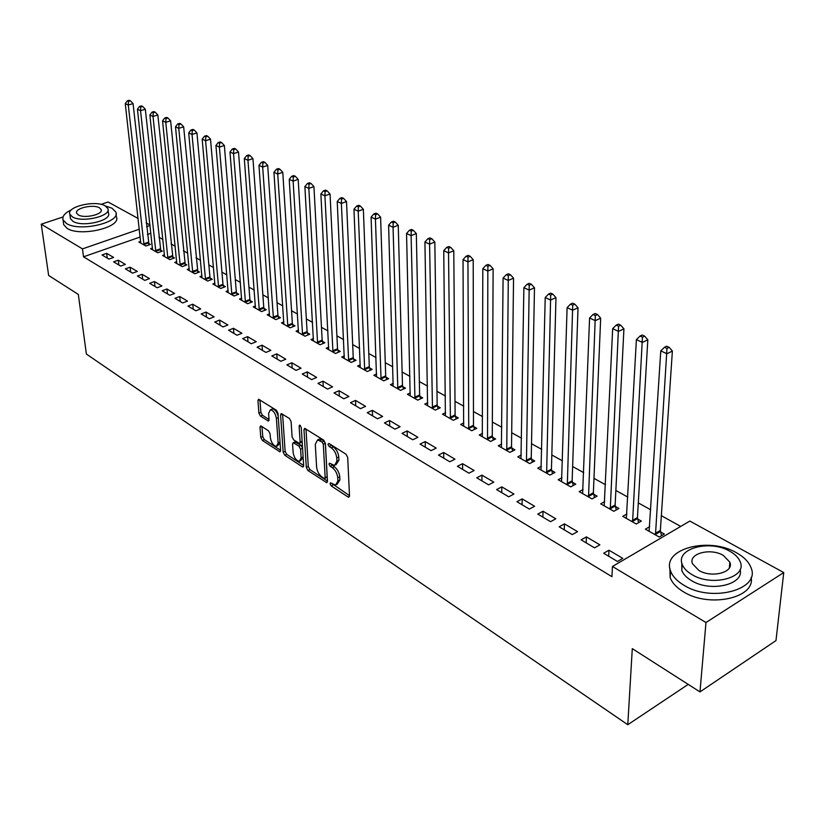 <?xml version="1.0" encoding="UTF-8"?>
<svg xmlns="http://www.w3.org/2000/svg" width="825" height="825" viewBox="0 0 825 825"><rect width="100%" height="100%" fill="white"/><g stroke="black" fill="none" stroke-linecap="round" stroke-linejoin="round"><path stroke-width="1.24" d="M330.031 483.698L331.207 485.884L348.016 496.98L348.789 497.228L349.511 495.928L347.717 457.421L345.995 454.224L328.948 443.458L327.927 444.262L329.113 446.469L331.289 447.851C334.403 450.223 336.218 453.595 336.744 457.968L336.909 461.185L334.558 465.475L329.495 463.186L328.989 464.124L330.165 466.321L332.331 467.723C335.424 470.116 337.229 473.468 337.745 477.788L337.91 480.954L335.62 485.141L330.526 482.79L330.031 483.698M332.3 483.78L349.501 495.66M330.155 444.211L333.321 446.903L331.289 447.851M331.227 464.135L334.342 466.764L332.331 467.723M261.267 426.123L260.638 425.927L259.999 427.237L260.793 437.498L262.371 440.457L279.974 451.853L280.624 450.553L277.994 413.273L276.375 410.242L258.596 399.228L257.947 400.579L258.916 413.201L260.504 416.182L268.393 421.039L269.053 419.708L268.589 413.428L270.373 409.808C273.436 410.52 275.447 413.387 276.396 418.399L278.138 442.922L276.406 446.407C273.353 445.675 271.343 442.829 270.394 437.848L270.095 433.816L268.496 430.825L261.267 426.123M140.209 237.002L83.521 256.812L611.944 576.665L612.449 566.476L689.844 521.07L783.75 572.571L705.983 622.524L612.449 566.476M83.521 256.812L82.479 248.892L41.25 224.194L63.04 216.965M783.75 572.571L775.985 640.582L699.971 691.907L632.29 648.636L627.784 724.721L86.388 354.059L78.323 294.432L48.644 275.457L41.25 224.194M699.971 691.907L705.983 622.524M306.302 467.466L307.942 470.528L326.772 482.697L327.463 481.408L325.39 443.283L323.699 440.137L304.683 428.35L303.971 429.722L306.302 467.466L308.282 466.537L309.922 469.6L327.453 481.14M302.28 466.795L284.78 455.245L283.181 452.234L280.582 414.913L281.263 413.552L289.451 418.502L291.091 421.565L292.102 436.899L293.731 439.952L299.454 443.407L300.145 442.076L299.124 426.04L299.619 425.092L301.259 427.391L303.662 465.723L302.992 467.022L302.28 466.795L303.652 466.156M627.784 724.721L688.205 684.389M118.284 260.195L113.592 261.865L120.646 266.052L125.348 264.371L118.284 260.195L118.862 264.99M152.491 248.036L150.614 248.696L157.771 252.759L162.339 251.12L160.401 250.027M142.148 274.302L137.414 276.024L144.746 280.387L149.49 278.644L142.148 274.302L142.694 279.17M176.756 261.69L174.797 262.402L182.232 266.619L186.832 264.928L184.821 263.794M166.959 288.967L162.174 290.751L169.795 295.278L174.591 293.473L166.959 288.967L167.475 293.896M201.97 275.88L199.908 276.643L207.642 281.026L212.293 279.273L210.189 278.097M192.761 304.219L187.935 306.065L195.865 310.778L200.702 308.911L192.761 304.219L193.246 309.22M228.185 290.627L226.029 291.452L234.063 296.01L238.755 294.195L236.579 292.957M219.625 320.09L214.748 322.008L223.008 326.927L227.896 324.978L219.625 320.09L220.069 325.174M255.451 305.962L253.193 306.848L261.566 311.592L266.3 309.715L264.031 308.437M247.603 336.631L242.694 338.621L251.305 343.747L256.235 341.725L247.603 336.631L248.016 341.787M283.862 321.925L281.49 322.895L290.204 327.834L294.979 325.875L292.617 324.545M276.787 353.873L271.827 355.946L280.809 361.298L285.79 359.195L276.787 353.873L277.159 359.123M313.469 338.559L310.973 339.601L320.069 344.757L324.885 342.726L322.41 341.344M307.251 371.879L302.239 374.034L311.623 379.613L316.645 377.438L307.251 371.879L307.56 377.2M344.365 355.905L341.725 357.039L351.213 362.423L356.07 360.308L353.502 358.854M339.065 390.689L334.012 392.927L343.829 398.764L348.892 396.495L339.065 390.689L339.333 396.093M376.613 374.014L373.838 375.241L383.749 380.861L388.647 378.665L385.956 377.149M372.343 410.355L367.249 412.686L377.51 418.791L382.625 416.429L372.343 410.355L372.549 415.841M410.324 392.917L407.395 394.267L417.759 400.135L422.689 397.846L419.873 396.268M407.168 430.939L402.033 433.373L412.789 439.766L417.935 437.302L407.168 430.939L407.313 436.507M445.603 412.686L442.489 414.16L453.338 420.307L458.308 417.924L455.359 416.264M443.664 452.502L438.488 455.049L449.769 461.763L454.957 459.174L443.664 452.502L443.737 458.174M482.543 433.373L479.243 434.992L490.607 441.437L495.608 438.952L492.525 437.209M481.955 475.128L476.737 477.799L488.586 484.842L493.804 482.14L481.955 475.128L481.944 480.892M521.287 455.039L517.77 456.833L529.691 463.588L534.724 460.989L531.486 459.164M522.163 498.898L516.914 501.683L529.361 509.087L534.621 506.261L522.163 498.898L522.07 504.745M561.949 477.757L558.195 479.748L570.725 486.853L575.778 484.131L572.385 482.213M564.444 523.885L559.164 526.814L572.272 534.6L577.562 531.64L564.444 523.885L564.259 529.836M604.704 501.61L600.683 503.838L613.841 511.294L618.925 508.448L615.357 506.437M608.974 550.203L603.663 553.266L617.482 561.485L622.792 558.37L608.974 550.203L608.675 556.246M649.688 526.67L645.367 529.165L659.237 537.023L664.331 534.043L660.567 531.919M150.892 233.258L147.407 234.475M680.718 526.422L661.341 515.677M650.75 509.809L638.303 502.91M627.825 497.104L615.852 490.473M605.478 484.718L593.969 478.345M583.698 472.653L572.632 466.517M562.464 460.876L551.822 454.977M541.757 449.398L531.517 443.726M521.544 438.199L511.696 432.743M501.827 427.278L492.35 422.018M482.573 416.604L473.457 411.551M463.774 406.189L454.998 401.321M445.407 396.01L436.972 391.328M427.474 386.069L419.347 381.562M409.932 376.344L402.126 372.013M392.793 366.847L385.275 362.68M376.035 357.555L368.796 353.554M359.638 348.47L352.677 344.613M343.602 339.591L336.909 335.878M327.917 330.887L321.472 327.319M312.562 322.379L306.353 318.945M297.526 314.047L291.555 310.736M282.8 305.889L277.066 302.703M268.383 297.897L262.866 294.834M254.255 290.07L248.954 287.131M240.415 282.397L235.311 279.572M226.854 274.88L221.946 272.168M213.551 267.517L208.838 264.897M200.516 260.288L195.989 257.782M187.739 253.203L183.387 250.79M175.199 246.252L171.023 243.942M162.907 239.436L158.895 237.218M626.907 513.985L622.741 516.337L636.25 523.999L641.334 521.08L637.673 519.018M586.42 536.879L581.13 539.87L594.577 547.862L599.878 544.83L586.42 536.879L586.183 542.871M583.058 489.534L579.171 491.638L592.01 498.919L597.083 496.134L593.598 494.175M543.036 511.232L537.776 514.088L550.543 521.678L555.813 518.791L543.036 511.232L542.891 517.131M541.365 466.259L537.735 468.157L549.955 475.076L554.998 472.416L551.678 470.549M501.806 486.863L496.578 489.596L508.716 496.815L513.954 494.051L501.806 486.863L501.755 492.669M501.683 444.077L498.279 445.778L509.912 452.378L514.934 449.842L511.768 448.058M462.577 463.681L457.38 466.29L468.94 473.158L474.148 470.518L462.577 463.681L462.608 469.394M463.856 422.905L460.649 424.452L471.756 430.753L476.737 428.309L473.725 426.618M425.205 441.592L420.049 444.087L431.062 450.636L436.229 448.109L425.205 441.592L425.308 447.212M427.762 402.693L424.741 404.095L435.342 410.108L440.292 407.777L437.415 406.147M389.555 420.523L384.44 422.916L394.948 429.165L400.073 426.742L389.555 420.523L389.73 426.061M393.288 383.357L390.431 384.646L400.558 390.39L405.477 388.152L402.724 386.605M355.513 400.403L350.439 402.693L360.484 408.664L365.568 406.343L355.513 400.403L355.75 405.859M360.308 364.867L357.607 366.042L367.3 371.539L372.178 369.383L369.548 367.898M322.988 381.181L317.955 383.377L327.546 389.08L332.588 386.853L322.988 381.181L323.276 386.543M328.752 347.15L326.184 348.233L335.476 353.492L340.312 351.429L337.786 350.006M291.854 362.783L286.873 364.897L296.051 370.353L301.053 368.218L291.854 362.783L292.194 368.063M298.516 330.165L296.082 331.165L304.982 336.208L309.777 334.218L307.364 332.857M262.041 345.159L257.101 347.191L265.897 352.43L270.858 350.367L262.041 345.159L262.433 350.367M269.517 313.861L267.197 314.789L275.736 319.626L280.49 317.718L278.18 316.408M233.465 328.278L228.577 330.227L237.012 335.249L241.921 333.269L233.465 328.278L233.898 333.393M241.684 298.217L239.477 299.073L247.675 303.724L252.388 301.878L250.161 300.62M206.054 312.067L201.207 313.954L209.303 318.77L214.16 316.862L206.054 312.067L206.518 317.12M214.943 283.181L212.84 283.975L220.718 288.441L225.39 286.657L223.255 285.45M179.726 296.515L174.931 298.33L182.696 302.95L187.512 301.115L179.726 296.515L180.232 301.486M189.245 268.713L187.234 269.455L194.813 273.756L199.444 272.033L197.381 270.878M154.43 281.562L149.676 283.315L157.142 287.76L161.917 285.986L154.43 281.562L154.966 286.461M164.515 254.801L162.587 255.492L169.888 259.627L174.467 257.957L172.487 256.843M130.102 267.176L125.39 268.878L132.578 273.147L137.301 271.435L130.102 267.176L130.659 272.013M140.704 241.395L138.858 242.034L145.891 246.025L150.428 244.417L148.521 243.334M106.683 253.337L102.022 254.977L108.941 259.091L113.613 257.441L106.683 253.337L107.271 258.101M150.047 225.493L146.561 226.7M139.332 229.206L82.479 248.892M101.001 204.373L108.106 202.012L138.136 218.481M146.138 222.874L149.995 224.988M336.971 484.481L339.91 479.985L337.91 480.954M334.342 466.764C337.435 469.157 339.23 472.508 339.745 476.819L339.91 479.985M335.919 464.836L338.92 460.226L336.909 461.185M333.321 446.903C336.425 449.274 338.24 452.647 338.766 457.009L338.92 460.226M305.982 428.948L308.282 466.537M324.163 478.418L325.163 477.675L323.317 444.242L322.142 442.056L317.594 439.921L315.284 444.273L316.604 467.032C317.13 471.271 318.904 474.581 321.915 476.943L324.163 478.418M324.957 478.448L327.154 476.726L325.163 477.675M318.295 439.601L319.605 438.993L321.884 439.684L324.153 441.117L325.339 443.314L327.154 476.726M303.641 465.465L286.749 454.348L284.78 455.245M282.583 414.171L285.141 451.337L286.749 454.348M299.836 443.231L302.136 441.457M293.143 452.636C294.092 457.71 296.165 460.618 299.351 461.361L301.146 457.875L300.599 449.192L298.949 446.129L293.246 442.664L292.566 443.984L293.143 452.636M300.362 460.886L303.136 457.442M302.548 447.954L300.939 445.211L298.949 446.129M294.855 441.922L300.939 445.211M277.365 445.974L280.098 443.128M278.211 416.295C276.932 411.819 274.983 409.365 272.353 408.942L271.404 409.355M259.937 399.867L260.886 412.335L262.474 415.315L269.043 419.523M261.979 426.587L262.752 436.621L264.32 439.581L280.603 450.295M661.526 535.683L660.351 530.454L672.375 351.058L666.971 353.75L660.773 350.883L649.089 531.279M655.473 534.899L666.971 348.408L669.137 347.335L666.652 346.191L664.486 347.263L666.971 348.408M660.773 350.883L664.486 347.263M669.137 347.335L672.375 351.058M638.602 522.648L637.447 517.564L647.821 339.797L642.417 342.416L636.384 339.632L626.361 518.389M632.579 521.916L642.438 337.147L644.593 336.105L642.18 335.002L640.014 336.043L642.438 337.147M636.384 339.632L640.014 336.043M644.593 336.105L647.821 339.797M616.265 509.943L615.13 505.003L623.927 328.824L618.533 331.392L612.666 328.68L604.209 505.838M610.273 509.272L618.564 326.205L620.72 325.184L618.368 324.101L616.213 325.122L618.564 326.205M612.666 328.68L616.213 325.122M620.72 325.184L623.927 328.824M736.56 552.822C708.778 536.24 661.279 548.996 670.612 571.055C672.602 576.397 677.057 581.14 683.966 585.265C711.562 602.91 760.99 589.555 751.008 567.662C748.822 561.938 744.016 556.999 736.56 552.822M669.879 568.198L670.148 577.531C672.127 582.893 676.572 587.648 683.461 591.793C709.046 608.211 755.71 598.042 751.142 577.397M740.097 569.477C744.532 584.626 710.428 592.587 691.494 580.625C686.472 577.644 683.224 574.21 681.78 570.322L681.821 562.939M729.919 551.306C709.882 539.303 675.428 548.532 682.234 564.341C683.688 568.219 686.936 571.632 691.979 574.602C711.923 587.153 747.388 577.624 740.231 561.887C738.684 557.824 735.24 554.297 729.919 551.306M698.827 570.395C711.697 578.418 734.425 572.313 729.857 562.165L723.278 555.38C710.377 547.594 688.06 553.575 692.484 563.743L698.827 570.395M730.228 671.478L738.231 666.074M71.558 209.725C64.897 212.891 62.061 216.274 63.051 219.883L66.474 223.493C79.612 232.258 121.182 222.441 115.799 212.046L112.056 208.24L105.291 205.93M63.473 222.956L63.711 224.73L67.134 228.37C80.262 237.177 121.749 227.318 116.377 216.872L116.026 213.953M108.054 209.952L108.436 213.067C112.262 220.564 82.438 227.597 72.951 221.327L70.455 218.708L70.28 217.418M105.229 205.899C95.617 199.856 66.237 206.683 69.857 214.232L72.352 216.841C81.84 223.08 111.726 216.068 107.889 208.601L105.229 205.899M78.262 214.871C84.387 218.873 103.589 214.376 101.145 209.56L99.443 207.828C93.266 203.909 74.271 208.333 76.632 213.18L78.262 214.871M594.485 497.558L593.371 492.752L600.672 318.161L595.299 320.657L589.586 318.017L582.615 493.597M588.524 496.949L595.33 315.542L597.486 314.552L595.196 313.5L593.041 314.49L595.33 315.542M589.586 318.017L593.041 314.49M597.486 314.552L600.672 318.161M573.251 485.492L572.148 480.81L578.026 307.766L572.663 310.21L567.105 307.642L561.557 481.656M567.322 484.925L572.715 305.168L574.86 304.198L572.632 303.177L570.488 304.147L572.715 305.168M567.105 307.642L570.488 304.147M574.86 304.198L578.026 307.766M552.523 473.725L551.451 469.157L555.978 297.65L550.626 300.032L545.212 297.536L541.014 470.013M546.635 473.199L550.688 295.061L552.833 294.113L550.657 293.123L548.522 294.071L550.688 295.061M545.212 297.536L548.522 294.071M552.833 294.113L555.978 297.65M532.311 462.237L531.248 457.793L534.487 287.791L529.155 290.122L523.875 287.677L520.967 458.648M526.453 461.763L529.227 285.223L531.362 284.295L529.248 283.326L527.113 284.254L529.227 285.223M523.875 287.677L527.113 284.254M531.362 284.295L534.487 287.791M512.572 451.028L511.531 446.696L513.542 278.18L508.231 280.459L503.085 278.077L501.394 447.552M506.756 450.594L508.313 275.622L510.438 274.715L508.375 273.776L506.251 274.684L508.313 275.622M503.085 278.077L506.251 274.684M510.438 274.715L513.542 278.18M493.309 440.096L492.278 435.858L493.123 268.816L487.833 271.043L482.811 268.723L482.295 436.724M487.523 439.694L487.833 271.043L487.926 266.269L490.04 265.382L488.029 264.464L485.915 265.351L487.926 266.269M482.811 268.723L485.915 265.351M490.04 265.382L493.123 268.816M474.499 429.412L473.478 425.277L473.21 259.679L467.94 261.855L463.042 259.597L463.629 426.143M468.744 429.041L467.94 261.855L468.033 257.153L470.147 256.286L468.188 255.389L466.073 256.255L468.033 257.153M463.042 259.597L466.073 256.255M470.147 256.286L473.21 259.679M456.112 418.976L455.111 414.944L453.781 250.769L448.532 252.893L443.747 250.687L445.397 415.81M450.398 418.646L448.532 252.893L448.635 248.253L450.739 247.407L448.831 246.531L446.727 247.376L448.635 248.253M443.747 250.687L446.727 247.376M450.739 247.407L453.781 250.769M438.147 408.787L437.168 404.838L434.827 242.065L429.588 244.148L424.927 241.993L427.587 405.714M432.465 408.478L429.588 244.148L429.712 239.57L431.805 238.734L429.938 237.889L427.845 238.714L429.712 239.57M424.927 241.993L427.845 238.714M431.805 238.734L434.827 242.065M420.595 398.826L419.626 394.969L416.326 233.578L411.108 235.61L406.55 233.516L410.169 395.835M414.944 398.547L411.108 235.61L411.232 231.093L413.315 230.278L411.489 229.443L409.406 230.257L411.232 231.093M406.55 233.516L409.406 230.257M413.315 230.278L416.326 233.578M403.425 389.08L402.476 385.316L398.248 225.287L393.051 227.277L388.606 225.225L393.154 386.193M397.815 388.833L393.051 227.277L393.185 222.812L395.268 222.018L393.484 221.203L391.411 221.997L393.185 222.812M388.606 225.225L391.411 221.997M395.268 222.018L398.248 225.287M386.636 379.562L385.698 375.87L380.603 217.192L375.427 219.141L371.085 217.14L376.499 376.747M381.057 379.335L375.427 219.141L375.571 214.737L377.644 213.953L375.901 213.159L373.828 213.933L375.571 214.737M371.085 217.14L373.828 213.933M377.644 213.953L380.603 217.192M370.219 370.25L369.291 366.64L363.361 209.282L358.205 211.19L353.966 209.23L360.216 367.517M364.681 370.043L358.205 211.19L358.349 206.838L360.412 206.075L358.72 205.291L356.658 206.054L358.349 206.838M353.966 209.23L356.658 206.054M360.412 206.075L363.361 209.282M354.152 361.144L353.244 357.607L346.51 201.547L341.375 203.424L337.229 201.506L344.272 358.483M348.645 360.958L341.375 203.424L341.529 199.124L343.582 198.371L341.921 197.608L339.869 198.361L341.529 199.124M337.229 201.506L339.869 198.361M343.582 198.371L346.51 201.547M338.436 352.223L337.528 348.758L330.041 193.988L324.926 195.824L320.873 193.958L328.68 349.645M332.96 352.069L324.926 195.824L325.091 191.575L327.133 190.843L325.504 190.101L323.462 190.833L325.091 191.575M320.873 193.958L323.462 190.833M327.133 190.843L330.041 193.988M323.049 343.499L322.152 340.106L313.933 186.605L308.849 188.399L304.879 186.574L313.418 340.993M317.604 343.365L308.849 188.399L309.014 184.202L311.046 183.48L309.457 182.758L307.426 183.47L309.014 184.202M304.879 186.574L307.426 183.47M311.046 183.48L313.933 186.605M307.983 334.96L307.096 331.629L298.186 179.376L293.123 181.139L289.245 179.345L298.464 332.516M302.569 334.837L293.123 181.139L293.287 176.993L295.319 176.292L293.762 175.581L291.741 176.282L293.287 176.993M289.245 179.345L291.741 176.282M295.319 176.292L298.186 179.376M293.226 326.597L292.359 323.338L282.779 172.301L277.736 174.034L273.941 172.281L283.831 324.215M287.843 326.494L277.736 174.034L277.912 169.94L279.933 169.249L278.407 168.547L276.396 169.238L277.912 169.94M273.941 172.281L276.396 169.238M279.933 169.249L282.779 172.301M278.767 318.409L277.912 315.212L267.702 165.392L262.68 167.083L258.968 165.371L269.497 316.088M273.426 318.316L262.68 167.083L262.866 163.03L264.866 162.36L263.381 161.679L261.381 162.35L262.866 163.03M258.968 165.371L261.381 162.35M264.866 162.36L267.702 165.392M264.608 310.386L263.763 307.24L252.945 158.617L247.954 160.287L244.313 158.606L255.441 308.127M259.298 310.313L247.954 160.287L248.139 156.276L250.14 155.616L248.676 154.945L246.685 155.605L248.139 156.276M244.313 158.606L246.685 155.605M250.14 155.616L252.945 158.617M250.738 302.528L249.903 299.444L238.507 151.996L233.527 153.625L229.979 151.986L241.673 300.321M245.458 302.466L233.527 153.625L233.722 149.665L235.713 149.016L234.29 148.366L232.299 149.016L233.722 149.665M229.979 151.986L232.299 149.016M235.713 149.016L238.507 151.996M237.136 294.824L236.311 291.792L224.359 145.499L219.409 147.108L215.933 145.499L228.185 292.669M231.887 294.772L219.409 147.108L219.605 143.189L221.585 142.55L220.193 141.91L218.213 142.55L219.605 143.189M215.933 145.499L218.213 142.55M221.585 142.55L224.359 145.499M223.802 287.265L222.987 284.295L210.509 139.147L205.59 140.724L202.177 139.147L214.954 285.172M218.584 287.234L205.59 140.724L205.786 136.847L207.756 136.218L206.384 135.599L204.414 136.218L205.786 136.847M202.177 139.147L204.414 136.218M207.756 136.218L210.509 139.147M210.726 279.861L209.932 276.942L196.948 132.918L192.039 134.475L188.698 132.928L201.991 277.819M205.549 279.84L192.039 134.475L192.246 130.639L194.205 130.02L192.864 129.412L190.905 130.02L192.246 130.639M188.698 132.928L190.905 130.02M194.205 130.02L196.948 132.918M197.907 272.601L183.655 126.823L178.778 128.339L175.498 126.833L189.265 270.61M192.761 272.59L178.778 128.339L178.984 124.554L180.933 123.946L179.623 123.348L177.664 123.956L178.984 124.554M175.498 126.833L177.664 123.956M180.933 123.946L183.655 126.823M185.336 265.485L170.62 120.852L165.773 122.337L162.566 120.862L176.787 263.536M180.211 265.475L165.773 122.337L165.98 118.594L167.918 117.996L166.64 117.408L164.691 118.006L165.98 118.594M162.566 120.862L164.691 118.006M167.918 117.996L170.62 120.852M173.002 258.493L157.853 114.984L153.027 116.459L149.882 115.005L164.546 256.596M167.908 258.503L153.027 116.459L153.233 112.747L155.172 112.159L153.914 111.581L151.975 112.169L153.233 112.747M149.882 115.005L151.975 112.169M155.172 112.159L157.853 114.984M160.896 251.646L145.334 109.251L140.539 110.684L137.445 109.261L152.542 249.789M155.832 251.656L140.539 110.684L140.745 107.013L142.673 106.446L141.436 105.878L139.507 106.446L140.745 107.013M137.445 109.261L139.507 106.446M142.673 106.446L145.334 109.251M149.016 244.912L133.062 103.61L128.287 105.033L125.256 103.63L140.745 243.107M143.983 244.943L128.287 105.033L128.504 101.403L130.412 100.836L129.205 100.279L127.287 100.846L128.504 101.403M125.256 103.63L127.287 100.846M130.412 100.836L133.062 103.61M333.197 484.925L331.207 485.884M331.134 445.531L329.113 446.469M332.176 465.362L330.165 466.321M339.745 476.819L337.745 477.788M338.766 457.009L336.744 457.968M349.511 496.238L348.016 496.98M305.848 428.866L303.971 429.722M327.463 481.779L326.03 482.47M309.922 469.6L307.942 470.528M325.339 443.314L323.317 444.242M324.153 441.117L322.142 442.056M321.884 439.684L319.873 440.612M285.141 451.337L283.181 452.234M282.449 414.088L280.582 414.913M302.125 441.169L300.145 442.076M300.393 425.473L299.124 426.04M303.105 456.957L301.146 457.875M302.569 448.274L300.599 449.192M295.907 441.963L293.927 442.87M280.026 442.066L278.138 442.922M278.293 417.553L276.396 418.399M269.032 420.276L267.754 420.843M262.474 415.315L260.504 416.182M260.886 412.335L258.916 413.201M259.803 399.774L257.947 400.579M280.613 451.038L279.314 451.636M264.32 439.581L262.371 440.457M262.752 436.621L260.793 437.498M261.772 426.453L259.999 427.237M660.464 531.475L655.359 534.456M660.351 530.454L655.256 533.424M637.56 518.574L632.466 521.482M637.447 517.564L632.352 520.472M615.244 506.003L610.16 508.839M615.13 505.003L610.046 507.839M593.484 493.742L588.421 496.516M593.371 492.752L588.297 495.526M572.272 481.79L567.208 484.502M572.148 480.81L567.084 483.522M551.574 470.137L546.532 472.777M551.451 469.157L546.398 471.807M531.372 458.752L526.35 461.34M531.248 457.793L526.216 460.381M511.665 447.645L506.643 450.182M511.531 446.696L506.519 449.223M492.412 436.807L487.41 439.282M492.278 435.858L487.276 438.333M473.612 426.216L468.631 428.639M473.478 425.277L468.497 427.701M455.256 415.872L450.285 418.244M455.111 414.944L450.151 417.316M437.302 405.756L432.362 408.086M437.168 404.838L432.218 407.158M419.77 395.876L414.831 398.155M419.626 394.969L414.697 397.238M402.621 386.213L397.702 388.451M402.476 385.316L397.557 387.544M385.842 376.767L380.954 378.953M385.698 375.87L380.81 378.056M369.445 367.527L364.567 369.672M369.291 366.64L364.423 368.785M353.389 358.483L348.542 360.587M353.244 357.607L348.387 359.7M337.683 349.635L332.846 351.698M337.528 348.758L332.702 350.821M322.307 340.972L317.491 342.994M322.152 340.106L317.336 342.127M307.251 332.496L302.455 334.476M307.096 331.629L302.301 333.62M292.514 324.184L287.739 326.133M292.359 323.338L287.585 325.277M278.077 316.047L273.323 317.965M277.912 315.212L273.157 317.12M263.928 308.076L259.194 309.952M263.763 307.24L259.029 309.117M250.057 300.269L245.345 302.115M249.903 299.444L245.19 301.28M236.476 292.617L231.784 294.422M236.311 291.792L231.619 293.597M223.152 285.11L218.481 286.883M222.987 284.295L218.316 286.069M210.086 277.757L205.446 279.5M209.932 276.942L205.281 278.685M197.278 270.538L192.658 272.25M197.123 269.734L192.493 271.446M184.718 263.453L180.108 265.145M184.553 262.659L179.943 264.351M172.394 256.513L167.805 258.173M172.229 255.719L167.64 257.379M160.297 249.697L155.729 251.326M160.132 248.913L155.564 250.542M148.428 243.014L143.88 244.612M148.263 242.23L143.715 243.839M319.605 438.993L317.594 439.921M295.226 441.757L293.246 442.664M272.353 408.942L270.373 409.808M670.612 571.055L670.148 577.531M681.78 570.322L682.234 564.341M729.321 567.951L729.857 562.165M63.051 219.883L63.711 224.73M70.455 218.708L69.857 214.232M101.248 210.416L101.145 209.56"/></g></svg>
